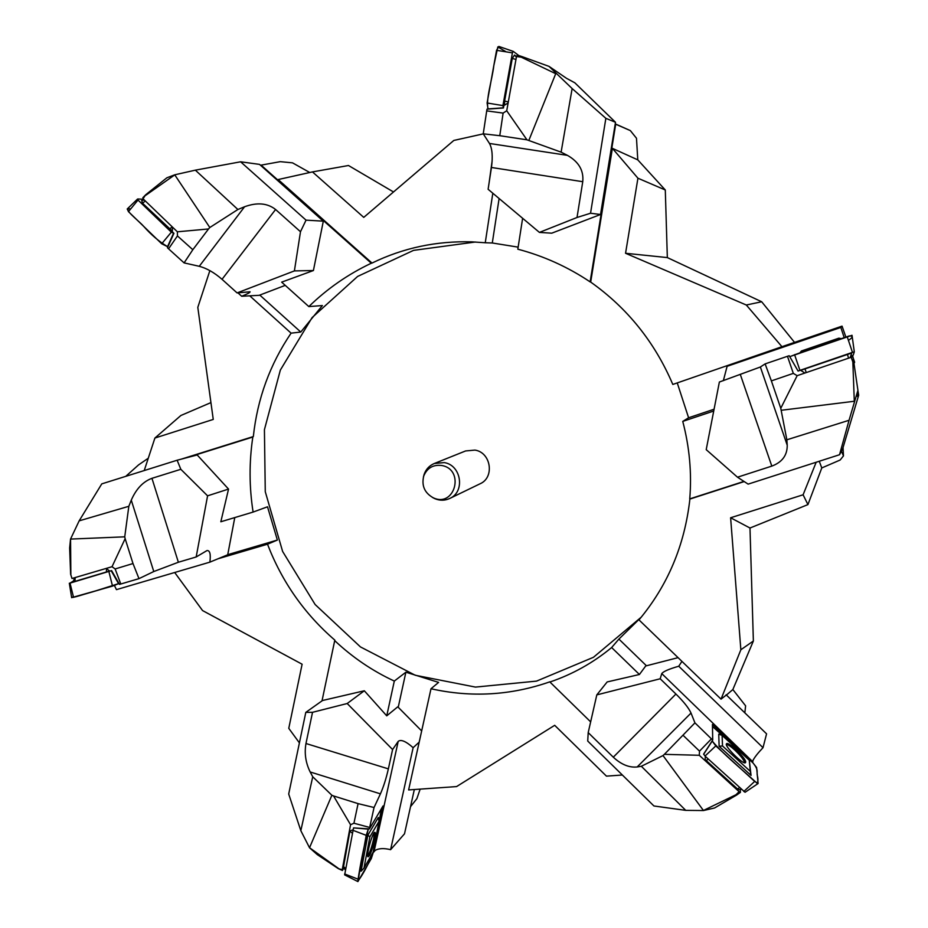 <?xml version="1.0" encoding="UTF-8"?>
<svg xmlns="http://www.w3.org/2000/svg" width="928" height="928" viewBox="0 0 928 928"><rect width="100%" height="100%" fill="white"/><g stroke="black" fill="none" stroke-linecap="round" stroke-linejoin="round"><path stroke-width="1.39" d="M522.626 218.277L517.824 249.191C543.704 256.012 567.797 266.916 590.127 281.88L615.693 124.224L630.344 130.604L636.492 138.26L637.78 159.86L665.295 189.985L667.336 257.59L761.679 301.762L794.542 342.374M841.441 451.205L843.471 455.88L840.153 460.021L821.79 467.944L807.928 504.6L749.986 528.02L753.374 641.004L732.853 689.539L745.613 705.837L744.836 712.843M420.152 789.125L416.869 798.683L410.536 806.664M209.867 270.616L197.803 307.354L213.254 419.433L154.906 438.039L180.89 415.489L210.934 402.601M259.794 295.081L300.776 332.038L322.364 305.556L308.838 306.588C327.259 288.666 348.081 274.212 371.293 263.227L261.104 165.138L280.279 161.658L292.529 162.852L309.755 172.515M483.279 133.876L453.827 140.441L363.753 217.384L312.469 171.912L348.487 165.509L393.507 191.968M714.073 409.236L688.599 417.774L682.753 421.405C689.539 447.25 691.87 473.071 689.748 498.881L743.954 481.412M782.246 347.049L746.309 305.01L625.553 253.274L637.93 178.211L612.387 148.329L590.684 282.077C627.456 308.154 654.832 342.281 672.812 384.447L787.686 344.717M677.254 382.928L688.599 417.774M843.053 447.54L843.471 455.88M713.725 411.023L682.753 421.405M646.445 665.77L618.906 639.09L611.645 647.535C593.004 662.905 572.425 674.389 549.921 682.01L590.649 721.868M744.21 481.574L689.887 499.078C684.69 545.293 667.719 585.568 638.986 619.892L721.033 699.144L726.346 694.991M641.178 617.271L618.906 639.09M664.378 754.336L663.01 755.566L703.47 810.538L714.583 807.975L736.6 795.064L735.962 794.739L739.117 791.677L699.283 755.288L664.378 754.336L694.933 722.854L691.024 713.052C688.762 708.064 683.727 701.73 675.932 694.028L660.191 678.774L596.808 694.886L607.167 681.941L639.427 674.494L611.645 647.535M726.415 695.072L732.853 689.539M398.228 707.275L405.884 672.197L394.307 681.071C372.406 670.898 352.547 657.418 334.706 640.633L322.016 700.86M622.363 775.019L606.448 776.133L554.689 725.313L456.564 786.584L408.622 789.925L430.998 688.75L438.596 682.393L405.884 672.197M331.876 795.261L309.523 847.763L317.272 854.607L338.349 868.654L342.235 869.733L350.552 824.725L333.546 795.934L331.876 795.261L312.736 776.759L300.834 830.676L288.701 794.02L305.799 712.379L322.538 700.501L364.321 690.78L386.744 715.836L394.307 681.071M227.743 554.666L277.368 540.05L267.508 506.792L253.1 512.07C249.18 487.049 249.087 462.04 252.822 437.03L187.549 457.492M125.744 476.354L138.585 464.882L148.271 458.235M124.735 536.825L70.528 539.087L69.646 547.972L70.632 574.235L71.99 578.492L112.033 566.706L125.141 538.658L124.735 536.825L128.83 506.294L79.158 520.852L101.778 483.871L177.132 460.23L197.188 454.964L228.543 489.079L220.829 521.768L253.1 512.07M323.315 221.166L259.527 164.384L240.596 161.797L306.043 220.145L323.315 221.166L313.409 270.535L281.66 282.147L308.838 306.588M492.814 193.221L485.251 242.753L492.292 242.985L499.113 198.511M492.292 242.985L518.137 247.138M615.241 123.865L630.344 130.604M746.309 305.01L761.679 301.762M721.033 699.144L740.857 649.762L730.614 517.766L803.103 494.786L816.176 462.237M753.374 641.004L740.857 649.762M430.998 688.75C471.238 697.74 510.864 695.432 549.863 681.825L549.921 682.01M334.706 640.633L334.857 640.146C304.454 613.86 282.008 581.879 267.508 544.202L218.103 558.749M174.684 572.495L202.559 610.566L302.11 664.216L288.77 728.341L299.408 742.876M181.459 459.093L253.332 436.554C257.381 398.785 269.967 364.31 291.09 333.152L249.748 295.835M154.906 438.039L144.223 470.554M312.469 171.912L278.168 179.545L372.012 263.065L371.293 263.227M485.251 242.753L471.9 241.86C436.462 240.828 403.158 247.892 372.012 263.065M612.387 148.329L637.78 159.86M637.93 178.211L665.295 189.985M819.25 461.251L821.79 467.944M803.103 494.786L807.928 504.6M641.294 617.132L593.433 657.302L536.523 681.117L475.472 687.091L415.234 675.248L360.435 646.909L315.137 604.534L282.622 551.452L265.269 491.689L264.422 429.676L280.349 370.075L312.133 317.55L357.628 276.428L413.528 250.374L475.438 242.011M267.508 544.202L277.368 540.05M291.09 333.152L300.776 332.038M423.435 476.969L424.142 474.312C426.01 469.174 429.409 465.566 434.339 463.49L465.601 450.95L474.95 450.092C491.086 452.4 494.844 477.607 480.008 483.813L449.674 498.498C444.814 500.702 439.86 500.76 434.803 498.649L432.483 497.431M749.986 528.02L730.614 517.766M625.553 253.274L667.336 257.59M434.339 463.49L444.245 462.596C461.367 465.09 465.392 491.933 449.674 498.498M441.774 465.496C433.167 464.464 427.158 467.956 423.736 475.994C421.393 485.692 424.583 492.965 433.306 497.826C454.94 508.034 465.125 469.51 441.774 465.496M615.496 122.287L600.544 214.496L590.544 213.243L605.856 118.332L615.496 122.287L574.838 82.812L566.532 78.323L549.028 66.387L521.675 56.48L521.246 57.176L516.49 56.527L506.723 110.757L503.115 113.088L486.713 110.884L483.244 133.818L499.774 135.697L503.115 113.088M504.554 105.131L504.6 101.048L512.268 58.487L514.472 55.042L516.49 56.55L517.372 55.1L521.675 56.48M486.713 110.884L487.038 109.156L503.417 107.996L503.858 105.548L508.126 102.95M590.544 213.243L577.019 217.488L582.749 181.702C583.874 170.59 578.77 161.808 567.437 155.359L561.115 152.146L572.135 88.554L605.856 118.332M600.544 214.496L551.742 233.183L539.435 232.406L577.019 217.488M539.435 232.406L488.116 189.277L491.446 167.469C492.919 156.554 492.258 148.55 489.474 143.457L483.244 133.818M489.079 182.955L492.118 161.066M506.723 110.757L526.942 139.815L499.774 135.697M526.942 139.815L561.115 152.146M549.028 66.387L572.135 88.554M528.937 140.198L555.721 73.706L521.246 57.176M518.88 55.587L513.265 51.388L512.418 52.861L502.918 105.595L503.417 107.996M506.212 51.864L497.837 46.91L493.812 65.633C492.246 79.738 485.669 98.878 488.058 109.075L487.096 102.996L496.561 50.309L498.835 46.435L513.196 51.376M857.913 390.537L858.69 395.189L857.414 396.43L857.924 390.305L853.714 361.676L852.844 361.932L851.15 357.292L797.152 375.678L793.324 373.381L787.466 356.294L765.124 363.892L771.377 380.886L793.324 373.381M851.15 357.292L852.96 356.781L853.714 361.676M787.466 356.294L789.183 355.714L798.08 371.049L800.504 370.226L804.901 373.033M723.353 380.666L727.111 366.305L840.838 327.445L842.056 326.134L787.211 344.88M842.056 326.134L845.872 337.061M852.345 355.61L852.762 356.828M853.122 357.837L854.63 362.175L853.98 363.451M839.527 454.732L748.13 484.126L737.493 477.201L771.806 466.111C782.165 462.237 787.304 455.288 787.234 445.254L786.851 439.802L849.05 420.28L839.527 454.732L842.589 449.094L858.69 395.189M765.124 363.892L760.368 367.001L719.374 382.023L706.208 449.651L737.493 477.201M729.779 364.982L727.111 366.305M840.838 327.445L844.19 337.641M853.806 362.233L854.41 362.79M797.152 375.678L780.773 408.285L771.377 380.886M780.773 408.285L786.851 439.802M857.924 390.305L849.05 420.28M781.399 410.257L854.294 401.267L852.844 361.932M850.721 356.271L851.115 357.303M852.472 352.362L798.068 371.014L789.74 356.642L852.02 335.286L854.305 351.84L852.472 352.362L847.16 336.62M850.756 356.166L853.192 355.238L854.305 351.84L852.02 335.286M848.424 340.356C852.971 337.456 853.238 335.982 849.248 335.936C830.189 342.594 802.94 351.352 789.751 356.688L789.74 356.642M841.232 338.65L838.9 338.152L820.108 344.59L801.386 351.004L799.959 352.791M850.245 357.605L851.753 353.011L800.69 370.342M177.376 231.803L208.533 228.961L209.809 227.511L174.731 174.812L166.889 177.782L145.731 194.741L143.04 198.778L177.376 231.803L177.445 235.932L168.56 248.82L184.092 262.891L192.827 249.702L177.445 235.932M143.04 198.778L142.854 197.722L145.731 194.741M168.56 248.82L167.458 247.753L173.919 233.322L172.364 231.826L172.399 227.012M285.232 285.36L259.156 295.324L241.698 296.264L237.893 292.819M306.043 220.145L300.486 231.733L275.581 209.496C267.461 203.093 257.126 202.188 244.574 206.758L237.893 209.496L195.356 170.16L240.596 161.797M313.409 270.535L294.396 270.906L300.486 231.733M294.396 270.906L237.081 292.912L222.036 279.316C214.322 272.6 206.735 268.262 199.265 266.301L184.092 262.891M237.081 292.912L250.073 291.775C250.2 292.482 247.416 293.979 241.698 296.264M208.533 228.961L192.827 249.702M209.809 227.511L237.893 209.496M174.731 174.812L195.356 170.16M174.534 175.044L145.824 195.251M143.585 199.3L137.854 198.975L138.005 200.054L171.344 232.151L173.919 233.322M130.72 208.904C121.197 207.64 138.458 220.354 143.736 226.409C151.206 234.9 159.245 241.709 167.864 246.836L161.692 243.774L128.458 211.642L127.264 208.962M141.706 200.634L142.506 203.186L172.376 231.176M71.99 578.492L70.632 574.235M112.033 566.706L115.142 568.957L120.779 584.014L119.468 584.373L111.604 570.604L109.782 571.138L106.21 568.423M234.772 517.58L227.72 554.77L209.867 562.148L116.452 589.64L114.48 585.603M177.132 460.23L180.832 469.301L151.948 478.314C143.086 481.609 136.184 488.882 131.277 500.157L128.83 506.294M228.543 489.079L207.582 495.83L180.832 469.301M207.582 495.83L196.168 556.974L178.373 562.24L153.781 571.532L138.98 578.643L132.994 563.54L115.142 568.957M196.168 556.974L207.014 550.559C209.937 550.35 210.888 554.213 209.867 562.148M125.141 538.658L132.994 563.54M120.779 584.014L138.98 578.643M70.528 539.087L79.158 520.852M70.563 539.365L70.853 574.27M73.451 580.986L70.029 583.109L111.604 570.604M73.358 596.565C68.939 599.418 86.374 593.386 92.533 591.89L118.981 583.503L112.52 586.113L71.653 597.644M84.993 594.071L115.188 585.208M74.553 577.738L73.231 581.647L74.948 581.38L109.632 571.022M342.235 869.733L342.409 870.476L343.917 867.958M350.552 824.725L353.939 823.229L369.68 827.451L369.402 828.901L353.545 827.892L344.648 874.884L357.895 881.577L371.293 858.574L373.218 852.554L381.501 808.555L373.218 852.554C367.859 865.406 362.709 874.976 357.79 881.275C360.342 864.061 363.88 846.568 368.404 828.82L366.212 835.339L357.895 881.577M352.86 829.829L349.346 831.256M333.546 795.934L358.08 803.625L374.042 807.511L380.422 793.846C383.496 786.956 386.141 778.638 388.368 768.871L392.59 749.534L398.193 741.391C400.908 739.164 405.884 741.263 413.134 747.69L390.618 849.665L404.515 833.796L414.329 789.531M386.744 715.836L397.776 706.811L421.672 730.939M305.799 712.379L312.527 712.31L305.973 743.514C304.256 753.316 305.66 762.804 310.172 771.968L312.736 776.759M364.321 690.78L347.2 703.517L312.527 712.31M392.59 749.534L347.2 703.517M419.201 742.122L413.134 747.69M390.618 849.665C383.914 848.064 378.763 848.308 375.19 850.373L373.822 852.032L383.067 805.922L369.402 828.901M358.08 803.625L353.939 823.229M369.68 827.451L374.042 807.511M309.523 847.763L300.834 830.676M309.72 847.856L338.256 868.295M338.349 868.654L342.409 870.476M367.732 855.999C369.889 852.565 371.861 846.835 373.648 838.831L374.239 832.718M374.471 829.029L378.984 821.361L373.137 852.148L363.973 868.156L369.878 836.836L374.471 829.029M369.472 855.512L368.068 856.834C365.783 856.173 372.894 830.827 374.912 832.358C376.78 832.474 372.546 850.5 369.472 855.512M349.914 831.024L343.499 866.996M378.984 821.361L378.346 817.464L367.859 835.188L361.085 871.218L363.973 868.156M369.878 836.836L367.859 835.188M739.117 791.677L740.428 792.361L740.231 789.519M699.283 755.288L699.515 751.135L711.44 738.874L712.716 740.057L703.644 754.058L705.013 756.076L745.068 792.28L758.095 783.534L756.61 767.502L752.944 762.862L712.472 726.473L752.944 762.862C759.336 770.634 756.158 771.771 757.48 776.11C758.211 779.346 758.06 781.712 757.028 783.22C742.98 770.275 722.402 753.513 712.136 740.938L715.813 745.892L754.696 781.422L758.095 783.534M705.384 756.413L705.025 760.531M660.191 678.774L661.768 673.6C663.311 671.489 668.972 669.03 678.751 666.223L763.013 747.69L766.574 733.839L726.125 694.782M639.427 674.494L645.714 665.968L678.078 657.65M587.726 741.054L588.201 732.61L613.292 757.19C621.238 764.533 629.196 767.792 637.165 766.969L641.341 766.273L685.734 810.364L653.938 805.98L587.726 741.054M596.808 694.886L588.201 732.61M681.929 661.374L678.751 666.223M763.013 747.69C757.956 752.968 754.592 757.225 752.956 760.484L752.747 761.969L712.437 724.443L712.716 740.057M663.01 755.566L641.341 766.273M683.263 735.475L699.515 751.135M711.44 738.874L694.933 722.854M703.47 810.538L685.734 810.364M703.61 810.376L735.962 794.739M736.6 795.064L740.428 792.361M744.743 762.804C743.92 759.904 740.672 755.705 734.988 750.218C730.928 746.506 728.051 744.558 726.369 744.372M722.309 740.625L722.112 735.405L749.279 760.218L750.253 771.319L722.506 745.961L722.309 740.625M745.706 762.004L745.497 762.688C743.398 765.229 723.828 745.706 726.52 743.769C728.028 741.043 745.81 757.944 745.706 762.004M705.118 759.522L738.236 789.624M722.112 735.405L718.748 734.129L719.119 746.251L751.054 775.437L749.279 760.218M722.506 745.961L719.119 746.251M751.054 775.437L750.253 771.319M489.474 143.457L567.437 155.359M491.446 167.469L582.749 181.702M487.096 102.996L502.918 105.595M496.561 50.309L512.418 52.861M487.815 108.924L503.173 107.834M514.472 55.042L516.374 57.188M512.268 58.487L515.98 59.415M504.6 101.048L508.312 101.941M760.368 367.001L787.234 445.254M740.451 374.866L771.806 466.111M794.565 354.647L799.901 370.284M851.753 353.011L850.094 357.651M847.368 354.241L848.598 358.162M804.936 368.706L806.235 372.58M199.265 266.301L244.574 206.758M222.036 279.316L275.581 209.496M161.692 243.774L171.344 232.151M128.458 211.642L138.005 200.054M167.458 246.836L173.513 233.322M142.506 203.186L145.336 200.993M169.43 229.088L172.248 226.873M153.781 571.532L131.277 500.157M178.373 562.24L151.948 478.314M112.52 586.113L108.924 571.706M73.556 597.377L70.029 583.109M118.61 583.712L111.232 570.801M74.948 581.38L75.214 577.541M106.36 572.17L106.569 568.702M380.422 793.846L310.172 771.968M388.368 768.871L305.973 743.514M398.193 741.391L374.03 851.66M366.212 835.339L352.779 830.235M357.988 879.152L344.671 873.967M368.219 829.133L353.545 827.892M345.692 868.434L343.36 866.462M352.246 833.124L349.879 831.198M691.024 713.052L637.165 766.969M675.932 694.028L613.292 757.19M661.768 673.6L752.724 761.714M715.813 745.892L705.013 756.076M754.696 781.422L743.78 791.503M712.147 741.159L703.644 754.278M739.558 787.64L737.261 789.125M708.284 759.058L706.034 760.6M433.306 497.826L434.803 498.649M423.736 475.994L424.142 474.312M513.265 51.388L498.835 46.435M144.292 199.984L141.648 200.645M137.518 199.068L127.194 209.032M69.322 583.225L71.665 597.678M343.325 867.112L345.39 870.07M738.154 789.716L741.484 789.403"/></g></svg>
